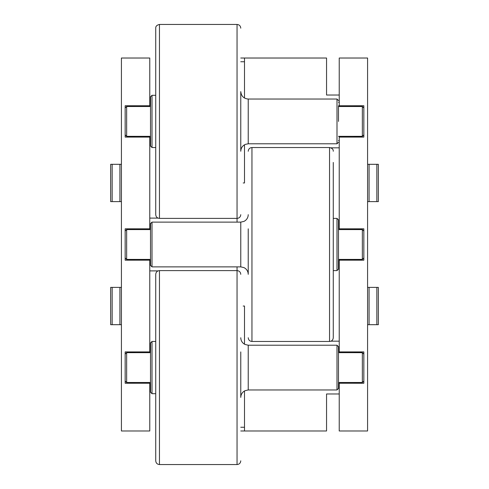 <?xml version="1.0" encoding="UTF-8"?>
<svg xmlns="http://www.w3.org/2000/svg" width="489" height="489" viewBox="0 0 489 489"><rect width="100%" height="100%" fill="white"/><g stroke="black" fill="none" stroke-linecap="round" stroke-linejoin="round"><path stroke-width="0.73" d="M150.514 260.166L150.514 223.614L150.514 265.386L152.006 266.878L240.771 266.878L243.999 267.611L245.295 268.406C247.196 269.928 248.174 271.902 248.229 274.335L248.229 228.834M333.266 162.446L333.266 337.74C333.046 340.008 331.799 341.249 329.537 341.469L329.537 147.531C332.153 148.143 333.4 149.383 333.266 151.26M338.486 228.834L338.486 260.166M338.486 219.885L338.486 269.115L336.994 270.606L336.994 218.394L338.486 219.885M363.847 257.929L362.355 259.421L362.355 229.579L338.486 229.579M363.847 231.071L362.355 229.579M150.514 259.421L126.645 259.421L126.645 229.579L150.514 229.579M125.153 231.071L126.645 229.579M338.486 121.419L338.486 105.758M240.771 137.085L240.771 91.584C241.211 96.113 243.699 98.601 248.229 99.041L248.229 143.797L245.374 144.365L243.938 145.154C241.89 146.676 240.839 148.711 240.771 151.26L240.771 105.758M155.734 121.419L155.734 28.179C155.6 26.308 156.847 25.061 159.463 24.45L159.463 218.394C157.201 218.173 155.954 216.927 155.734 214.665L155.734 121.419M150.514 121.419L150.514 96.804L152.006 95.312L152.006 147.531L150.514 146.04L150.514 121.419M125.153 107.996L126.645 106.504L126.645 136.339L150.514 136.339M338.486 106.504L362.355 106.504L362.355 136.339L338.486 136.339M126.645 106.504L150.514 106.504M363.847 107.996L362.355 106.504M336.994 345.203L336.994 389.959L338.486 388.468L338.486 346.695L336.994 345.203L248.229 345.203L244.946 344.439L243.565 343.565C241.755 342.043 240.82 340.106 240.771 337.74M338.486 383.242L338.486 367.581M336.994 389.959L248.229 389.959L244.946 390.717L243.565 391.597C241.755 393.113 240.82 395.051 240.771 397.416L240.771 351.915M240.771 383.242L240.771 367.581M155.734 367.581L155.734 274.335C155.954 272.073 157.201 270.827 159.463 270.606L159.463 464.55C157.201 464.33 155.954 463.083 155.734 460.821L155.734 367.581M150.514 367.581L150.514 342.96L152.006 341.469L152.006 393.688L150.514 392.196L150.514 367.581M125.153 354.152L126.645 352.661L126.645 382.496L150.514 382.496M338.486 352.661L362.355 352.661L362.355 382.496L338.486 382.496M126.645 352.661L150.514 352.661M363.847 354.152L362.355 352.661M339.232 106.504L339.232 58.02L367.581 58.02L367.581 430.98L339.232 430.98L339.232 382.496M339.232 352.661L339.232 259.421M339.232 229.579L339.232 136.339M339.232 383.242L363.847 383.242L363.847 351.915L339.232 351.915M339.232 137.085L363.847 137.085L363.847 105.758L339.232 105.758M339.232 260.166L363.847 260.166L363.847 228.834L339.232 228.834M363.847 383.223L354.152 383.223L354.152 382.496M363.847 351.933L354.152 351.933L354.152 352.661M363.847 260.148L354.152 260.148L354.152 259.421M363.847 228.852L354.152 228.852L354.152 229.579M363.847 137.067L354.152 137.067L354.152 136.339M363.847 105.777L354.152 105.777L354.152 106.504M149.768 218.106L158.026 218.106M149.768 270.894L158.026 270.894M149.768 382.496L149.768 430.98L121.419 430.98L121.419 58.02L149.768 58.02L149.768 106.504M339.232 393.975L326.554 393.975L326.554 430.98L244.5 430.98L244.5 390.955M339.232 341.181L330.974 341.181M339.232 147.819L330.974 147.819M339.232 95.025L326.554 95.025L326.554 58.02L240.771 58.02M339.232 102.305L338.486 102.305M339.232 140.539L338.486 140.539M339.232 386.695L338.486 386.695M339.232 348.461L338.486 348.461M240.771 430.98L244.5 430.98M244.5 98.044L244.5 58.02M243.216 182.959L244.5 182.959L244.5 144.799M149.768 263.614L150.514 263.614M237.043 266.878L237.043 270.606C239.304 270.827 240.551 272.073 240.771 274.335M244.5 344.201L244.5 306.041L243.216 306.041M240.771 28.179C240.551 25.917 239.304 24.67 237.043 24.45L237.043 222.122M149.768 225.386L150.514 225.386M149.768 352.661L149.768 259.421M149.768 229.579L149.768 136.339M149.768 383.242L125.153 383.242L125.153 351.915L149.768 351.915M149.768 260.166L125.153 260.166L125.153 228.834L149.768 228.834M149.768 137.085L125.153 137.085L134.848 137.067L134.848 136.339M149.768 105.758L125.153 105.758L125.153 137.085M125.153 105.777L134.848 105.777L134.848 106.504M125.153 228.852L134.848 228.852L134.848 229.579M134.848 259.421L134.848 260.148L125.153 260.148M125.153 351.933L134.848 351.933L134.848 352.661M134.848 382.496L134.848 383.223L125.153 383.223M378.297 164.31L367.581 164.31M378.297 201.609L369.073 201.609L369.073 164.31M367.581 201.609L369.073 201.609M110.703 201.609L119.927 201.609L119.927 164.31L110.703 164.31M119.927 201.609L121.419 201.609M119.927 164.31L121.419 164.31M378.297 287.391L367.581 287.391M378.297 324.69L369.073 324.69L369.073 287.391M367.581 324.69L369.073 324.69M110.703 324.69L119.927 324.69L119.927 287.391L110.703 287.391M119.927 324.69L121.419 324.69M119.927 287.391L121.419 287.391M150.514 223.614L152.006 222.122L152.006 266.878M152.006 222.122L240.771 222.122L240.771 266.878M248.229 151.26C248.449 148.992 249.696 147.751 251.957 147.531L251.957 341.469C249.696 341.249 248.449 340.008 248.229 337.74M338.486 142.305L336.994 143.797L336.994 99.041L338.486 100.532M248.229 389.959L248.229 345.203M240.771 460.821C240.551 463.083 239.304 464.33 237.043 464.55L237.043 270.606L159.463 270.606M240.771 427.252L244.5 427.252M240.771 61.748L244.5 61.748M376.848 201.609L376.848 164.31M112.152 201.609L112.152 164.31M376.848 324.69L376.848 287.391M112.152 324.69L112.152 287.391M240.771 222.122L243.999 221.389L245.295 220.594C247.196 219.072 248.174 217.098 248.229 214.665M251.957 341.469L329.537 341.469M251.957 147.531L329.537 147.531M333.266 270.606L336.994 270.606M333.266 218.394L336.994 218.394M362.355 259.421L338.486 259.421M125.153 257.929L126.645 259.421M336.994 99.041L248.229 99.041M336.994 143.797L248.229 143.797M159.463 218.394L237.043 218.394C239.304 218.173 240.551 216.927 240.771 214.665M237.043 24.45L159.463 24.45M155.734 95.312L152.006 95.312M155.734 147.531L152.006 147.531M125.153 134.848L126.645 136.339M363.847 134.848L362.355 136.339M237.043 464.55L159.463 464.55M155.734 341.469L152.006 341.469M155.734 393.688L152.006 393.688M125.153 381.004L126.645 382.496M363.847 381.004L362.355 382.496M378.345 201.609L378.345 164.31M110.655 201.609L110.655 164.31M378.345 324.69L378.345 287.391M110.655 324.69L110.655 287.391"/></g></svg>
